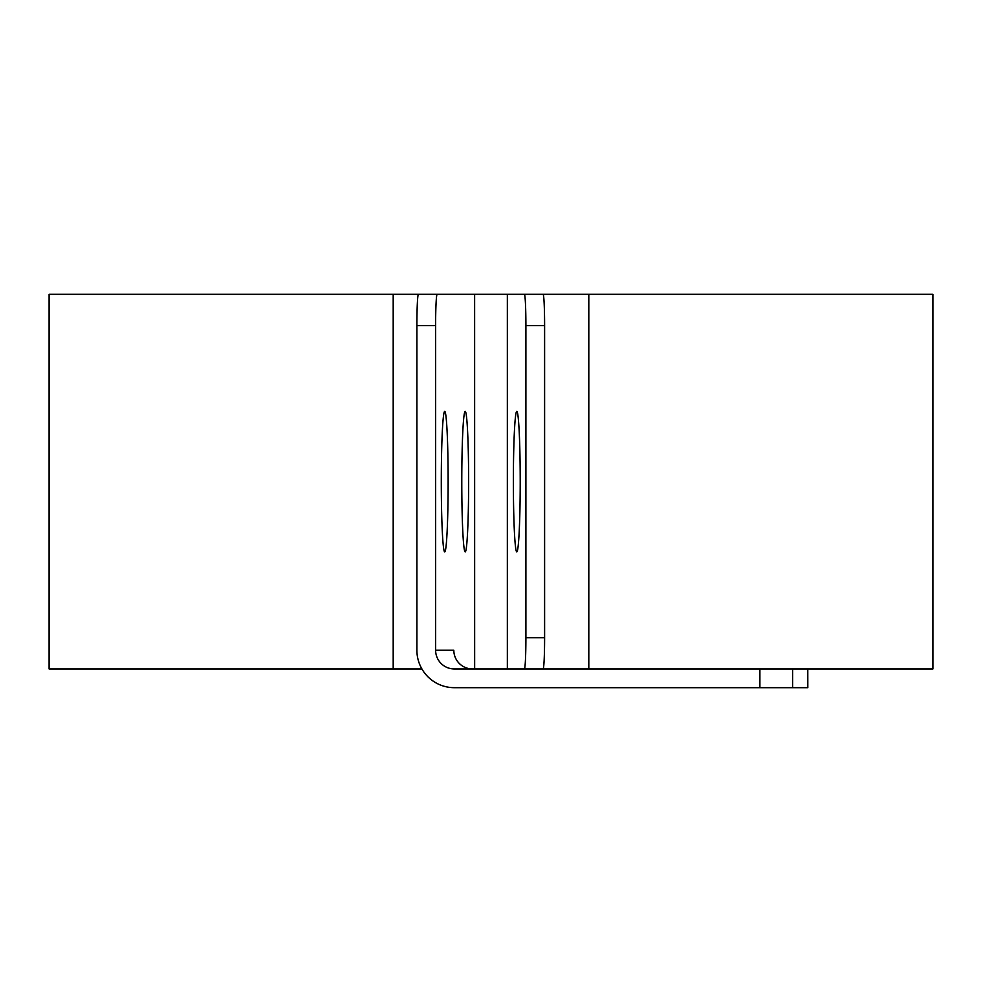 <?xml version="1.0" encoding="UTF-8"?>
<svg xmlns="http://www.w3.org/2000/svg" width="982" height="982" viewBox="0 0 982 982"><rect width="100%" height="100%" fill="white"/><g stroke="black" fill="none" stroke-linecap="round" stroke-linejoin="round"><path stroke-width="1.47" d="M807.818 687.682L807.781 668.951L932.9 668.951L932.9 294.318L521.933 294.318M507.35 668.951L507.35 294.318L474.625 294.318L474.65 668.951M393.193 294.318L393.193 668.951L49.1 668.951L49.1 294.318L455.918 294.318M474.625 668.951L474.625 294.318L437.125 294.318A31.215 1.522 90 0 0 435.615 325.545L435.615 650.219L453.819 650.219A18.732 18.707 90 0 0 472.526 668.951M465.21 411.397A70.238 3.412 -90 0 1 468.623 481.634A70.238 3.412 -90 0 1 465.21 551.872A70.238 3.412 -90 0 1 461.786 481.634A70.238 3.412 -90 0 1 465.21 411.397M444.711 411.397A70.238 3.412 -90 0 1 448.136 481.634A70.238 3.412 -90 0 1 444.711 551.872A70.238 3.412 -90 0 1 441.299 481.634A70.238 3.412 -90 0 1 444.711 411.397M435.615 650.219A18.732 18.707 90 0 0 454.322 668.951L807.781 668.951L807.781 687.682L454.322 687.682A37.463 37.414 90 0 1 416.896 650.219L416.896 325.545A31.215 1.522 -90 0 1 418.418 294.318L437.125 294.318M393.193 668.951L421.916 668.951M543.095 668.951A31.215 1.522 90 0 0 544.605 637.723L544.605 325.545A31.215 1.522 90 0 0 543.095 294.318L507.375 294.318L507.375 668.951M544.605 325.545L525.898 325.545A31.215 1.522 -90 0 0 524.388 294.318M524.388 668.951A31.215 1.522 -90 0 0 525.898 637.723L525.898 325.545M516.79 551.872A70.238 3.412 90 0 1 513.377 481.634A70.238 3.412 90 0 1 516.79 411.397A70.238 3.412 90 0 1 520.215 481.634A70.238 3.412 90 0 1 516.79 551.872M416.896 325.545L435.615 325.545M792.597 668.951L792.597 687.682M759.896 668.951L759.896 687.682M544.605 637.723L525.898 637.723M588.807 294.318L588.807 668.951"/></g></svg>
